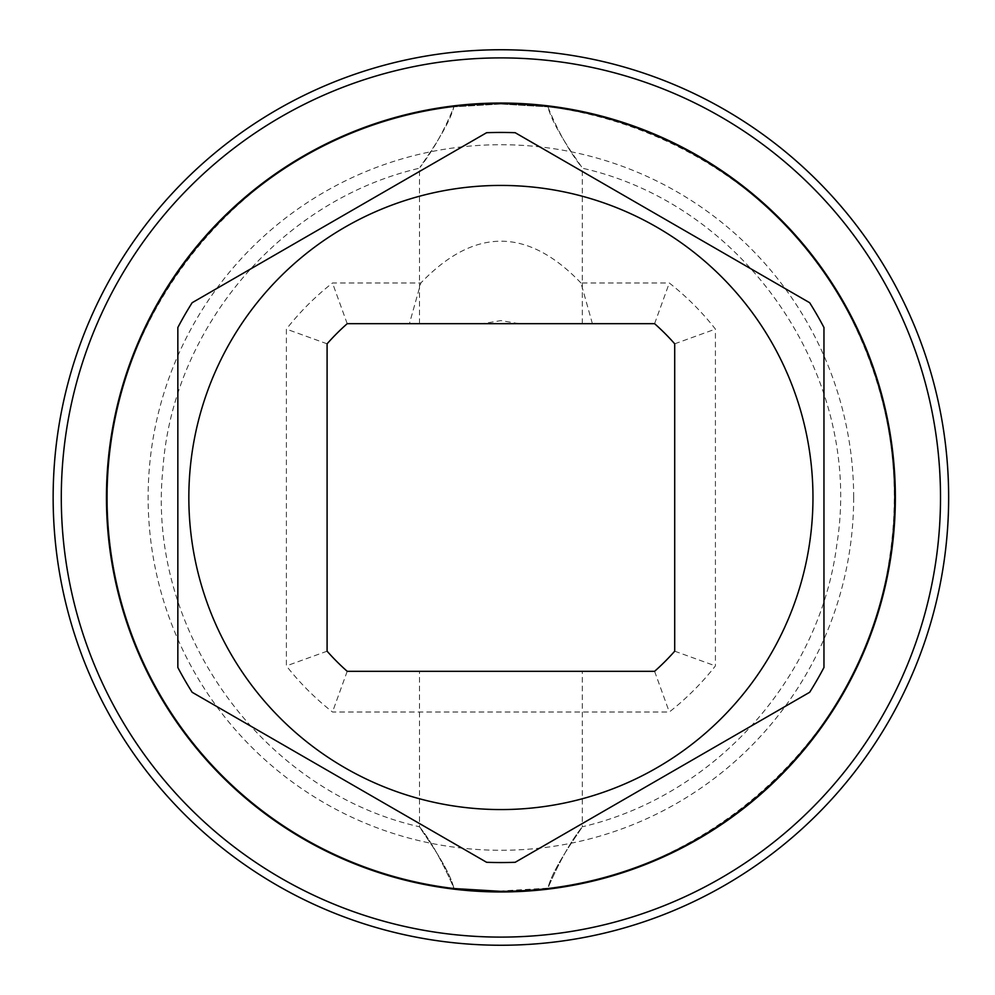 <?xml version="1.0" encoding="UTF-8"?>
<svg xmlns="http://www.w3.org/2000/svg" width="995" height="995" viewBox="0 0 995 995"><rect width="100%" height="100%" fill="white"/><g stroke="black" fill="none" stroke-linecap="round" stroke-linejoin="round"><path stroke-width="0.75" stroke-dasharray="4.97 3.73" d="M853.673 497.5A352.777 352.777 0 0 1 500.895 850.277A352.777 352.777 0 0 1 148.131 497.5A352.777 352.777 0 0 1 500.895 144.723A352.777 352.777 0 0 1 853.673 497.5M580.968 282.99C527.586 227.283 474.217 227.283 420.835 282.99L332.492 282.99A272.717 272.717 0 0 0 286.386 329.096L286.386 665.904A272.717 272.717 0 0 0 332.492 712.01L669.312 712.01A272.717 272.717 0 0 0 715.417 665.904L715.417 329.096A272.717 272.717 0 0 0 669.312 282.99L580.968 282.99L592.398 323.686L519.427 323.686L500.895 320.614L482.376 323.686L419.492 323.686L519.427 323.686M482.376 323.686L409.405 323.686L420.835 282.99M500.895 104.027L453.894 106.838C444.715 129.686 433.472 149.81 420.164 167.222C418.136 168.827 447.986 130.109 453.894 106.838C444.715 129.686 433.472 149.81 420.164 167.222C418.136 168.827 447.986 130.109 453.894 106.838L500.895 104.027L547.897 106.838L500.895 104.027M500.895 890.973L453.894 888.162C441.991 860.812 430.536 840.389 419.567 826.895C423.683 834.009 448.857 867.391 453.894 888.162C441.991 860.812 430.536 840.389 419.567 826.895C423.683 834.009 448.857 867.391 453.894 888.162L500.895 890.973L547.897 888.162C559.663 861.061 571.105 840.651 582.224 826.92C578.456 833.511 552.934 867.341 547.897 888.162C559.663 861.061 571.105 840.651 582.224 826.92C578.456 833.511 552.934 867.341 547.897 888.162L500.895 890.973A393.473 393.473 0 0 0 894.381 497.5A393.473 393.473 0 0 0 547.897 106.838C557.212 129.897 568.481 150.058 581.702 167.297C583.331 168.366 553.78 129.997 547.897 106.838C557.212 129.897 568.481 150.058 581.702 167.297C583.331 168.366 553.78 129.997 547.897 106.838A393.473 393.473 0 0 1 894.381 497.5A393.473 393.473 0 0 1 500.895 890.973A393.473 393.473 0 0 1 107.423 497.5A393.473 393.473 0 0 1 500.895 104.027A393.473 393.473 0 0 1 894.381 497.5A393.473 393.473 0 0 1 547.897 888.162A393.473 393.473 0 0 0 894.381 497.5A393.473 393.473 0 0 0 500.895 104.027A393.473 393.473 0 0 0 107.423 497.5A393.473 393.473 0 0 0 453.894 888.162A393.473 393.473 0 0 1 107.423 497.5A393.473 393.473 0 0 0 500.895 890.973A393.473 393.473 0 0 0 894.381 497.5A393.473 393.473 0 0 0 500.895 104.027A393.473 393.473 0 0 0 107.423 497.5A393.473 393.473 0 0 0 500.895 890.973C682.309 894.306 852.678 755.603 886.209 577.287C904.156 486.082 892.117 399.032 850.078 316.111C769.409 153.591 567.784 66.342 394.095 118.791C228.141 162.745 104.674 325.85 107.423 497.5A393.473 393.473 0 0 1 453.894 106.838A393.473 393.473 0 0 0 107.423 497.5M500.895 671.314L582.311 671.314L500.895 671.314M53.145 497.5A447.75 447.75 0 0 0 500.895 945.25A447.75 447.75 0 0 0 948.645 497.5A447.75 447.75 0 0 0 500.895 49.75A447.75 447.75 0 0 0 53.145 497.5M486.592 862.279A365.053 365.053 0 0 0 515.211 862.279M192.147 302.716A365.053 365.053 0 0 0 177.844 327.504M515.211 132.721A365.053 365.053 0 0 0 486.592 132.721M823.959 327.504A365.053 365.053 0 0 0 809.656 302.716M809.656 692.284A365.053 365.053 0 0 0 823.959 667.496M177.844 667.496A365.053 365.053 0 0 0 192.147 692.284M188.839 497.5A312.069 312.069 0 0 0 500.895 809.569A312.069 312.069 0 0 0 812.965 497.5A312.069 312.069 0 0 0 500.895 185.431A312.069 312.069 0 0 0 188.839 497.5M409.405 323.686L347.205 323.686A232.022 232.022 0 0 0 327.094 343.81L327.094 651.19A232.022 232.022 0 0 0 347.205 671.314L654.598 671.314A232.022 232.022 0 0 0 674.709 651.19L674.709 343.81A232.022 232.022 0 0 0 654.598 323.686L592.398 323.686M327.094 651.19L286.386 665.904M654.598 323.686L669.312 282.99M347.205 323.686L332.492 282.99M674.709 343.81L715.417 329.096M674.709 651.19L715.417 665.904M654.598 671.314L669.312 712.01M347.205 671.314L332.492 712.01M327.094 343.81L286.386 329.096M419.492 323.686L419.492 168.205C280.851 200.356 172.185 328.213 162.794 470.212C146.613 630.892 261.959 791.137 419.492 826.795L419.492 671.314M582.311 323.686L582.311 168.205C746.797 205.069 863.784 378 836.857 544.352C819.855 678.789 714.261 795.963 582.311 826.795L582.311 671.314"/><path stroke-width="1.49" d="M500.895 945.25A447.75 447.75 0 0 0 948.645 497.5A447.75 447.75 0 0 0 500.895 49.75A447.75 447.75 0 0 0 53.145 497.5A447.75 447.75 0 0 0 500.895 945.25M500.895 937.103A439.603 439.603 0 0 0 940.511 497.5A439.603 439.603 0 0 0 500.895 57.897A439.603 439.603 0 0 0 61.292 497.5A439.603 439.603 0 0 0 500.895 937.103M500.895 103.045A394.455 394.455 0 0 1 895.351 497.5A394.455 394.455 0 0 1 500.895 891.955A394.455 394.455 0 0 1 106.453 497.5A394.455 394.455 0 0 1 500.895 103.045M177.844 667.496L177.844 327.504L177.844 667.496A365.053 365.053 0 0 0 192.147 692.284L486.592 862.279A365.053 365.053 0 0 0 515.211 862.279L809.656 692.284L515.211 862.279M809.656 692.284A365.053 365.053 0 0 0 823.959 667.496L823.959 327.504L823.959 667.496M823.959 327.504A365.053 365.053 0 0 0 809.656 302.716L515.211 132.721L809.656 302.716M515.211 132.721A365.053 365.053 0 0 0 486.592 132.721L192.147 302.716L486.592 132.721M486.592 862.279L192.147 692.284M192.147 302.716A365.053 365.053 0 0 0 177.844 327.504M188.839 497.5A312.069 312.069 0 0 0 500.895 809.569A312.069 312.069 0 0 0 812.965 497.5A312.069 312.069 0 0 0 500.895 185.431A312.069 312.069 0 0 0 188.839 497.5M654.598 323.686A232.022 232.022 0 0 1 674.709 343.81L674.709 651.19A232.022 232.022 0 0 1 654.598 671.314L347.205 671.314A232.022 232.022 0 0 1 327.094 651.19L327.094 343.81A232.022 232.022 0 0 1 347.205 323.686L654.598 323.686"/></g></svg>
